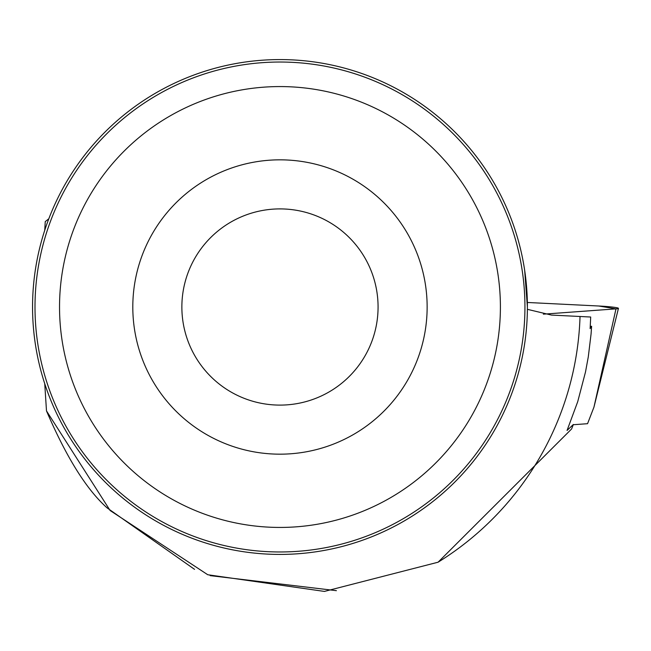 <?xml version="1.0" encoding="UTF-8"?>
<svg xmlns="http://www.w3.org/2000/svg" width="651" height="651" viewBox="0 0 651 651"><rect width="100%" height="100%" fill="white"/><g stroke="black" fill="none" stroke-linecap="round" stroke-linejoin="round"><path stroke-width="0.98" d="M615.984 308.867A19.465 1.343 2.9 0 0 618.45 308.362A19.465 1.343 2.9 0 0 598.741 306.003L527.351 302.471L598.741 306.003L615.984 308.867L543.341 314.164L615.984 308.867L593.948 407.152L587.552 423.695L573.083 424.745M524.673 270.434L527.4 307.003A247.421 247.421 0 0 0 156.264 92.727A247.421 247.421 0 0 0 156.264 521.272A247.421 247.421 0 0 0 527.391 307.003L527.383 309.323L551.446 315.076L590.693 317.021L590.132 328.609L591.613 326.314L591.067 333.979L588.292 356.846L585.509 371.949L577.73 401.651L567.062 430.449L573.36 424.485M580.033 316.492A300.209 300.209 0 0 1 438.074 562.212L324.41 591.417L207.759 574.743L110.109 510.506L46.49 410.903L44.74 383.716M44.74 230.291L45.253 221.609L48.817 218.769M194.543 569.348L107.106 507.894C86.567 489.593 66.361 457.271 46.49 410.903M438.074 562.212L571.586 428.976L573.262 424.737M210.167 575.63L336.404 590.669M132.804 307.003A147.167 147.167 0 0 1 353.558 179.554A147.167 147.167 0 0 1 353.558 434.453A147.167 147.167 0 0 1 132.804 307.003M59.534 307.003A220.445 220.445 0 0 1 390.193 116.098A220.445 220.445 0 0 1 390.193 497.909A220.445 220.445 0 0 1 59.534 307.003M34.999 307.003A244.971 244.971 0 0 1 402.456 94.851A244.971 244.971 0 0 1 402.456 519.148A244.971 244.971 0 0 1 34.999 307.003M181.865 307.003A98.114 98.114 0 0 1 329.024 222.04A98.114 98.114 0 0 1 329.024 391.967A98.114 98.114 0 0 1 181.865 307.003M591.613 326.314L590.278 326.249M593.948 407.152L618.45 308.362"/></g></svg>
